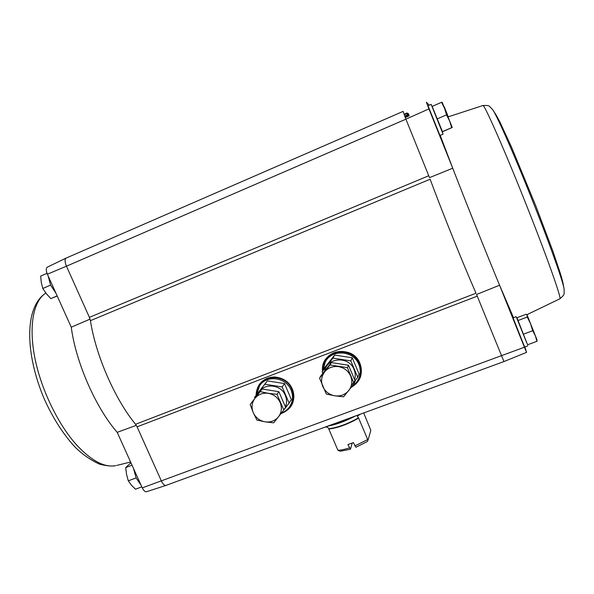 <?xml version="1.0" encoding="UTF-8"?>
<svg xmlns="http://www.w3.org/2000/svg" width="594" height="594" viewBox="0 0 594 594"><rect width="100%" height="100%" fill="white"/><g stroke="black" fill="none" stroke-linecap="round" stroke-linejoin="round"><path stroke-width="0.89" d="M524.881 346.948L526.588 352.361L524.428 347.223L499.576 285.231L513.498 317.701M524.636 347.037L513.06 317.864L516.186 316.691L517.656 320.032M429.521 177.636L428.749 175.735L429.521 177.636L452.725 168.221C466.409 203.519 486.672 254.121 499.576 285.231L476.559 294.483L503.95 361.56L165.986 485.402C164.456 485.647 162.897 484.117 161.293 480.798L137.088 426.841L477.242 296.168L476.559 294.483M524.428 347.223L142.263 487.874L117.211 432.335C95.745 407.744 75.891 362.54 71.258 327.19L47.371 274.213C45.938 270.493 45.924 268.132 47.349 267.122L66.261 258.034M89.397 317.352L66.461 266.194L405.902 119.164L428.749 175.735L89.397 317.352L90.422 320.656L430.108 179.225C443.102 214.152 462.674 262.734 476.009 293.213L135.558 424.279L137.088 426.841M403.118 111.397L405.902 119.164L428.942 108.902L452.725 168.221L440.206 135.365M136.308 425.349L117.211 432.335M90.058 319.119L71.258 327.19M66.32 258.011L66.231 258.041C64.649 259.147 64.724 261.865 66.461 266.194L47.371 274.213M428.942 108.902L426.388 102.205L429.247 105.175M441.825 130.643L443.087 134.14L439.939 135.484L428.007 105.717L431.147 104.351L432.662 107.774M256.029 395.493C256.712 384.192 262.793 378.029 274.265 377.012C282.425 377.48 288.387 381.363 292.166 388.662L292.382 389.137C295.931 400.972 292.114 409.155 280.925 413.691M322.564 371.072C319.951 350.423 352.673 343.614 359.994 363.528C363.335 373.864 360.424 381.816 351.254 387.37M146.503 491.728L146.428 491.75C145.055 491.951 143.666 490.659 142.263 487.874M66.209 258.048L66.186 258.056C64.679 259.147 64.731 261.776 66.35 265.941M161.397 481.036C162.964 484.162 164.471 485.625 165.941 485.424L166.127 485.35M407.603 114.894L407.803 115.295L407.581 114.835L404.692 116.09M407.662 114.865L406.987 112.994L404.017 114.286L406.987 112.994M407.952 115.028L408.152 115.422L407.729 115.058M408.011 114.998L407.336 113.142M408.301 115.154L408.494 115.555L408.078 115.184M408.353 115.132L407.684 113.291M408.635 115.288L408.828 115.682L408.42 115.318M408.694 115.266L408.026 113.432M408.969 115.414L409.162 115.808L408.761 115.444M409.028 115.392L408.368 113.573M135.558 424.279C115.013 399.42 95.79 355.494 90.422 320.656M133.502 468.451L136.167 478.007L141.038 485.164M48.107 275.839L50.609 285.105L55.977 293.288M47.03 273.344L40.659 276.106L41.29 282.462L42.79 288.476L46.391 293.748L50.832 298.611L57.202 296.012M50.579 285.127L42.79 288.476M57.158 295.909L50.832 298.611M136.1 477.94L128.289 480.836L131.46 485.201L135.477 489.204L141.81 486.865M130.918 462.719L125.698 467.582L126.552 474.354L128.289 480.836M132.039 465.206L125.698 467.582M536.961 341.312L527.561 344.772L516.943 317.738L526.202 314.256L526.975 314.946L527.279 317.055L530.516 323.671L532.714 330.724L535.38 335.848L536.961 341.312L536.991 339.835L527.175 315.214L536.991 339.835M526.611 342.448L517.678 319.98M526.559 342.426L516.193 316.691M442.493 131.712L432.15 106.4L441.557 102.324L444.572 108.346L446.54 114.865L449.651 121.072L451.678 127.673L452.242 127.495L442.493 131.712M441.661 130.569L432.677 107.744M443.087 134.14L431.147 104.351M437.058 118.941L446.54 114.865M442.196 102.339L452.242 127.495L442.196 102.331L441.557 102.324M442.27 131.682L451.678 127.673M444.461 108.063L447.379 115.258M444.149 106.556L448.262 116.818L443.889 106.526M523.24 334.244L532.714 330.724M517.871 320.582L527.279 317.055M354.811 445.953L367.708 439.56L368.08 439.902L367.337 441.535L355.895 447.252L353.393 442.612L347.936 444.572L350.453 449.205L352.227 443.065M367.708 439.56L358.65 418.139L357.306 416.09L360.536 414.107M350.453 449.205L340.288 451.247L337.904 450.274L328.682 428.742L327.442 427.027L325 427.131M337.904 450.274C340.904 450.17 344.728 449.383 349.361 447.913M368.08 439.902L370.842 430.368L363.706 412.949M291.357 405.457C289.003 409.177 285.699 411.701 281.437 413.03C285.32 411.575 288.29 409.08 290.355 405.546C292.983 400.623 293.221 395.478 291.06 390.102C286.159 377.339 266.921 374.606 259.697 385.551L256.526 394.839M290.429 405.42L291.023 404.455C293.644 399.554 293.882 394.423 291.728 389.07C286.85 376.358 267.679 373.641 260.484 384.548L260.454 384.593M283.791 409.994L285.543 407.194L278.861 391.684L262.154 389.003L250.156 404.514L260.165 391.609L268.332 393.317L277.034 394.327L283.791 409.994L273.671 422.831L265.028 421.829L256.912 420.062L253.259 412.667L250.156 404.514M267.79 389.902L273.507 390.822M281.021 396.703L283.234 401.848M262.154 389.003L260.165 391.609M278.861 391.684L277.034 394.327M268.332 393.317C273.834 394.394 277.784 397.468 280.175 402.532C282.202 407.729 281.638 412.488 278.482 416.81C275.015 420.879 270.53 422.557 265.028 421.829C259.563 420.738 255.643 417.686 253.259 412.667C251.225 407.514 251.759 402.769 254.878 398.433C258.308 394.327 262.793 392.619 268.332 393.317M257.232 395.344C260.729 382.922 280.606 382.93 285.328 395.448C286.932 399.354 286.969 403.185 285.439 406.949M283.969 409.719L289.115 403.103L282.172 386.969L264.805 384.199L254.484 397.497L267.359 380.865L284.504 383.59L282.172 386.969M284.504 383.59L291.35 399.517L289.115 403.103M267.359 380.865L264.805 384.199M352.227 386.13C355.516 383.969 357.84 381.058 359.199 377.39C360.684 373.084 360.558 368.77 358.806 364.449C353.564 350.274 331.37 348.886 325.185 362.214L323.203 369.951M359.177 377.465L359.6 376.396C361.078 372.111 360.952 367.812 359.207 363.506C354.009 349.458 332.053 347.987 325.794 361.145M354.143 383.657L355.197 381.081L348.529 365.251L331.363 362.585L320.983 375.698L319.572 378.207L330.056 364.968L347.401 367.664L354.143 383.657L343.555 396.822L334.764 395.804L326.321 394.067L319.572 378.207M325.638 369.817L327.012 368.08M337.295 363.506L342.753 364.352M350.868 370.797L352.725 375.2M331.363 362.585L330.056 364.968M348.529 365.251L347.401 367.664M338.55 366.632C344.208 367.708 348.233 370.834 350.631 376.002C352.643 381.303 351.997 386.174 348.685 390.607C345.062 394.787 340.421 396.517 334.764 395.804C329.15 394.713 325.156 391.609 322.772 386.494C320.738 381.237 321.354 376.381 324.621 371.926C328.207 367.716 332.855 365.949 338.55 366.632M324.703 370.998C327.197 357.187 349.101 355.969 354.061 369.475C355.435 372.854 355.62 376.247 354.603 379.663M351.433 385.343L357.744 377.324L350.816 360.87L332.974 358.115L322.178 371.755L322.78 373.426M350.816 360.87L352.249 357.788L334.645 355.078L323.997 368.555L322.178 371.755M352.249 357.788L359.08 374.027L357.744 377.324M334.645 355.078L332.974 358.115M404.217 114.842L407.172 113.558M322.824 370.626C320.552 350.304 352.702 343.867 359.897 363.431C363.164 373.426 360.432 381.214 351.707 386.798M361.167 367.931L360.313 376.789C358.709 381.11 355.88 384.392 351.819 386.649M322.884 370.515L324.94 361.011L332.024 353.712M360.105 377.339C358.457 381.341 355.724 384.4 351.915 386.531M322.936 370.426L324.94 361.011C331.363 347.223 354.44 348.685 359.882 363.417C361.694 367.886 361.835 372.341 360.313 376.789M323.277 368.666C322.965 349.614 352.962 345.055 359.66 363.335C362.54 371.413 360.929 378.333 354.811 384.103M292.166 388.662L292.33 389.025C295.834 400.601 292.151 408.672 281.266 413.253M256.333 395.092C257.12 384.028 263.142 377.999 274.398 377.019L275.653 377.071M293.726 398.596L291.624 404.997C289.278 409.014 285.855 411.731 281.356 413.134M256.408 394.988C256.348 391.001 257.462 387.407 259.741 384.207L265.741 379.046M256.482 394.899C256.422 390.911 257.529 387.318 259.808 384.118L259.741 384.207C263.35 379.507 268.236 377.108 274.398 377.019L274.265 377.012M257.41 389.991C260.692 373.893 286.174 372.98 292.159 388.907C295.233 397.579 293.302 404.692 286.375 410.246M76.886 445.248C57.982 424.48 40.845 388.914 34.697 357.091C28.549 325.23 33.658 300.616 45.857 293.057C24.176 307.001 25.03 353.512 44.238 398.938C52.94 418.131 63.157 434.125 74.874 446.918C82.314 454.306 90.592 460.083 99.71 464.248C106.883 465.986 112.214 466.453 115.719 465.659L115.719 465.659C104.574 467.738 91.632 460.937 76.886 445.248M116.736 465.429L130.591 462.006M448.039 116.899L482.803 105.569C483.486 102.027 505.68 152.376 528.541 210.469C548.269 260.424 561.701 298.804 559.897 298.797L526.804 314.753M482.892 105.539C490.206 105.264 488.454 105.702 492.337 109.229C496.302 113.818 516.03 158.643 535.075 207.165C551.306 248.337 563.327 282.64 564.137 289.196L564.189 289.59M328.838 429.039C337.719 427.962 347.653 424.331 358.65 418.139M328.682 428.742C337.563 427.65 347.505 424.019 358.494 417.842M327.858 426.084C336.271 424.591 345.493 421.213 355.531 415.941M329.573 425.453C336.857 423.901 344.713 421.02 353.14 416.817M404.87 116.565L407.803 115.295M404.967 116.803L408.152 115.422M405.056 117.04L408.494 115.555M405.153 117.278L408.828 115.682M405.242 117.508L409.162 115.808M66.231 258.041L403.133 111.39M291.624 404.997C294.327 399.918 294.557 394.594 292.33 389.025L292.122 388.565M146.428 491.75L165.941 485.424M47.349 267.122L66.105 258.093M526.588 352.361L503.942 361.56M527.784 345.879L524.628 347.037M559.897 298.797C565.436 293.785 563.892 294.817 564.137 289.196C562.718 281.133 562.956 282.61 560.565 274.079L552.739 250.757L535.743 205.739L511.375 146.77L500.037 122.327C496.042 114.798 496.807 115.934 492.589 109.586M290.355 405.546L291.023 404.455M359.199 377.39L359.6 376.396"/></g></svg>

